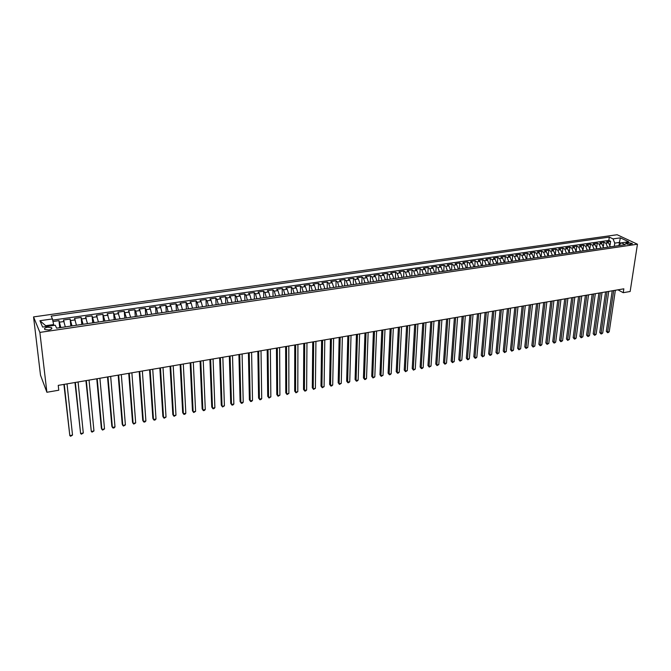 <?xml version="1.0" encoding="UTF-8"?>
<svg xmlns="http://www.w3.org/2000/svg" width="671" height="671" viewBox="0 0 671 671"><rect width="100%" height="100%" fill="white"/><g stroke="black" fill="none" stroke-linecap="round" stroke-linejoin="round"><path stroke-width="1.01" d="M48.765 329.956C51.508 329.377 52.422 328.605 51.499 327.641L47.591 327.222C44.84 327.8 43.925 328.572 44.848 329.545L48.765 329.956M39.874 332.405L46.895 392.267L40.503 375.198L33.55 316.905L617.119 234.733L637.45 244.219L39.874 332.405L33.55 316.905M610.308 246.861L608.58 242.818L606.634 241.87L610.627 241.3L610.115 244.89M607.624 247.255L605.905 243.204L603.959 242.256L603.439 245.989M603.959 242.256L599.933 242.835L601.879 243.783L603.598 247.842M596.838 248.84L595.127 244.756L593.189 243.808L597.24 243.221L596.712 247.113M590.027 249.838L588.324 245.745L586.404 244.781L590.48 244.194L589.935 248.262M583.174 250.845L581.472 246.735L579.559 245.762L583.669 245.175L583.116 249.436M576.263 251.86L574.569 247.733L572.665 246.76L576.808 246.165L576.238 250.652M569.31 252.883L567.607 248.731L565.72 247.758L569.897 247.154L569.302 251.919M562.298 253.906L560.604 249.746L558.733 248.765L562.935 248.161L562.315 253.269M555.915 249.167L555.236 254.946L553.55 250.769L551.688 249.78L555.915 249.167L557.786 250.157L559.48 254.326M548.123 255.995L546.437 251.793L544.584 250.795L548.853 250.182L548.182 255.978M540.952 257.043L539.274 252.833L537.437 251.826L541.732 251.206L541.078 257.027M533.73 258.109L532.061 253.873L530.233 252.858L534.561 252.237L533.923 258.075M526.458 259.174L524.789 254.921L522.977 253.906L527.339 253.277L526.718 259.132M519.119 260.247L517.458 255.986L515.663 254.955L520.059 254.326L519.455 260.197M511.738 261.338L510.077 257.052L508.291 256.02L512.719 255.383L512.132 261.279M504.29 262.428L502.646 258.125L500.868 257.085L505.33 256.448L504.76 262.361M496.792 263.527L495.148 259.207L493.386 258.159L497.882 257.513L497.337 263.451M489.234 264.634L487.599 260.298L485.846 259.249L490.384 258.595L489.847 264.55M481.619 265.758L479.983 261.396L478.255 260.34L482.818 259.685L482.306 265.657M473.944 266.882L472.317 262.504L470.597 261.438L475.202 260.776L474.707 266.773M466.211 268.023L464.592 263.628L462.889 262.554L467.519 261.883L467.05 267.897M458.41 269.163L456.8 264.751L455.114 263.669L459.786 262.998L459.325 269.029M450.56 270.321L448.949 265.884L447.28 264.793L451.986 264.122L451.549 270.17M442.642 271.478L441.04 267.024L439.379 265.934L444.127 265.246L443.707 271.319M434.657 272.652L433.063 268.182L431.428 267.075L436.209 266.387L435.806 272.485M426.613 273.835L425.028 269.339L423.401 268.232L428.224 267.536L427.846 273.651M418.511 275.026L416.926 270.514L415.324 269.39L420.18 268.694L419.82 274.833M410.333 276.226L408.765 271.696L407.171 270.564L412.069 269.859L411.734 276.016M402.097 277.433L400.528 272.879L398.96 271.747L403.892 271.034L403.581 277.215M393.793 278.65L392.233 274.078L390.681 272.938L395.655 272.225L395.362 278.423M385.422 279.882L383.871 275.286L382.336 274.137L387.352 273.416L387.083 279.639M376.976 281.124L375.441 276.511L373.923 275.353L378.972 274.624L378.729 280.864M368.471 282.374L366.936 277.735L365.435 276.569L370.535 275.84L370.308 282.097M359.891 283.632L358.364 278.977L356.888 277.802L362.03 277.064L361.828 283.347M351.243 284.898L349.725 280.226L348.266 279.044L353.449 278.297L353.273 284.605M342.52 286.181L341.019 281.485L339.576 280.293L344.802 279.539L344.642 285.871M333.73 287.473L332.229 282.751L330.811 281.552L336.079 280.797L335.953 287.146M324.865 288.773L323.372 284.034L321.971 282.818L327.289 282.055L327.18 288.429M315.924 290.09L314.447 285.326L313.063 284.101L318.423 283.33L318.339 289.729M306.915 291.407L305.439 286.626L304.08 285.393L309.482 284.621L309.432 291.038M297.823 292.749L296.356 287.934L295.022 286.702L300.465 285.913L300.44 292.363M288.656 294.091L287.205 289.26L285.888 288.01L291.373 287.222L291.382 293.688M279.404 295.45L277.962 290.593L276.67 289.335L282.214 288.538L282.239 295.03M270.086 296.817L268.652 291.944L267.385 290.677L272.963 289.872L273.022 296.389M260.675 298.201L259.258 293.302L258.016 292.028L263.644 291.214L263.728 297.748M251.189 299.593L249.78 294.67L248.564 293.386L254.242 292.564L254.351 299.123M241.627 300.994L240.226 296.045L239.027 294.754L244.756 293.932L244.898 300.516M231.973 302.411L230.589 297.446L229.415 296.137L235.194 295.307L235.362 301.916M222.235 303.846L220.86 298.847L219.719 297.53L225.548 296.691L225.75 303.326M212.422 305.288L211.055 300.264L209.931 298.939L215.81 298.092L216.045 304.751M202.516 306.739L201.157 301.698L200.067 300.356L205.997 299.509L206.257 306.186M192.518 308.207L191.176 303.141L190.111 301.791L196.091 300.935L196.393 307.637M182.437 309.692L181.111 304.592L180.071 303.233L186.102 302.369L186.429 309.105M172.262 311.185L170.946 306.06L169.939 304.693L176.028 303.82L176.389 310.572M161.996 312.686L160.696 307.544L159.715 306.161L165.854 305.28L166.249 312.065M151.638 314.213L150.354 309.037L149.398 307.645L155.597 306.756L156.024 313.567M141.195 315.747L139.92 310.547L138.998 309.146L145.246 308.249L145.708 315.076M130.644 317.291L128.496 310.656L134.804 309.75L135.299 316.611M120.008 318.851L117.895 312.183L124.269 311.26L124.798 318.155M109.264 320.428L107.209 313.718L113.634 312.795L114.196 319.706M98.427 322.021L96.414 315.269L102.898 314.338L103.502 321.275M87.49 323.632L85.527 316.838L92.07 315.898L92.715 322.86M76.452 325.25L74.531 318.415L81.141 317.467L81.82 324.462M65.313 326.886L63.443 320.017L70.111 319.052L70.832 326.072M617.924 289.83L623.25 292.69L623.837 288.815L58.234 385.372L58.771 390.22L46.895 392.267M627.93 242.592L625.565 243.539L629.91 244.429L632.267 243.481L627.93 242.592L627.662 244.37M619.098 244.655L619.417 242.432L614.762 243.112L613.059 238.893L609.302 237.115L51.172 316.091L52.447 318.926L39.95 320.713L42.608 327.054L55.274 325.209L56.599 328.161L625.229 244.672L621.346 242.827L618.587 245.645M613.059 238.893L620.356 237.853L628.693 241.761L621.346 242.827M610.627 241.3L608.832 240.436L52.699 320.109M60.826 327.54L58.973 320.654L52.992 321.518M70.111 319.052L72.007 325.905M81.141 317.467L83.087 324.278M92.07 315.898L94.066 322.667M102.898 314.338L104.944 321.065M113.634 312.795L115.722 319.48M124.269 311.26L126.4 317.911M134.804 309.75L135.718 311.151L136.985 316.36M145.246 308.249L146.194 309.641L147.469 314.825M155.597 306.756L156.569 308.14L157.87 313.298M165.854 305.28L166.861 306.655L168.169 311.78M176.028 303.82L177.052 305.179L178.377 310.287M186.102 302.369L187.159 303.72L188.492 308.794M196.091 300.935L197.182 302.269L198.524 307.326M205.997 299.509L207.104 300.834L208.463 305.867M215.81 298.092L216.951 299.409L218.318 304.416M225.548 296.691L226.706 297.999L228.09 302.982M235.194 295.307L236.377 296.607L237.777 301.564M244.756 293.932L245.972 295.215L247.373 300.155M254.242 292.564L255.475 293.848L256.892 298.754M263.644 291.214L264.902 292.481L266.328 297.37M272.963 289.872L274.246 291.13L275.689 295.995M282.214 288.538L283.514 289.797L284.965 294.636M291.373 287.222L292.707 288.463L294.166 293.286M300.465 285.913L301.816 287.146L303.284 291.944M309.482 284.621L310.849 285.846L312.325 290.618M318.423 283.33L319.815 284.546L321.3 289.293M327.289 282.055L328.698 283.263L330.191 287.993M336.079 280.797L337.513 281.988L339.014 286.693M344.802 279.539L346.253 280.73L347.763 285.41M353.449 278.297L354.917 279.471L356.444 284.135M362.03 277.064L363.514 278.23L365.049 282.877M370.535 275.84L372.044 276.997L373.588 281.619M378.972 274.624L380.507 275.773L382.051 280.377M387.352 273.416L388.895 274.565L390.455 279.144M395.655 272.225L397.224 273.357L398.784 277.92M403.892 271.034L405.477 272.166L407.045 276.704M412.069 269.859L413.671 270.983L415.248 275.504M420.18 268.694L421.799 269.809L423.376 274.305M428.224 267.536L429.859 268.643L431.453 273.122M436.209 266.387L437.853 267.486L439.455 271.948M444.127 265.246L445.796 266.337L447.398 270.782M451.986 264.122L453.663 265.204L455.282 269.625M459.786 262.998L461.48 264.072L463.099 268.475M467.519 261.883L469.23 262.957L470.857 267.335M475.202 260.776L476.922 261.841L478.557 266.202M482.818 259.685L484.563 260.734L486.198 265.087M490.384 258.595L492.137 259.643L493.781 263.971M497.882 257.513L499.652 258.553L501.296 262.864M505.33 256.448L507.108 257.479L508.769 261.774M512.719 255.383L514.514 256.406L516.175 260.683M520.059 254.326L521.862 255.349L523.531 259.602M527.339 253.277L529.159 254.292L530.828 258.528M534.561 252.237L536.397 253.244L538.067 257.471M541.732 251.206L543.577 252.212L545.263 256.414M548.853 250.182L550.715 251.18L552.392 255.366M562.935 248.161L564.814 249.142L566.509 253.294M569.897 247.154L571.793 248.127L573.487 252.271M576.808 246.165L578.712 247.129L580.415 251.248M583.669 245.175L585.59 246.14L587.293 250.241M590.48 244.194L592.409 245.15L594.12 249.235M597.24 243.221L599.186 244.169L600.897 248.245M614.309 246.274L614.762 243.112M623.25 292.69L630.153 291.499L637.45 244.219M620.943 243.162L619.417 242.432L620.356 237.853M53.722 325.435L53.63 324.571L45.678 325.72L46.031 326.551M608.832 240.436L609.302 237.115M58.973 320.654L59.736 327.708M52.447 318.926L53.63 324.571M39.95 320.713L45.678 325.72M612.22 290.803L606.307 331.281L607.607 332.07L613.705 290.543M609.234 331.751L608.211 332.581L607.565 332.707L607.607 332.07L609.234 331.751L615.357 290.266M607.565 332.707L606.307 331.281M605.586 291.935L599.773 332.539L601.073 333.328L607.062 291.684M602.709 333.009L601.686 333.839L601.031 333.965L601.073 333.328L602.709 333.009L608.731 291.399M601.031 333.965L599.773 332.539M598.909 293.076L593.198 333.797L594.489 334.594L600.369 292.824M596.133 334.275L595.118 335.106L594.456 335.232L594.489 334.594L596.133 334.275L602.046 292.539M594.456 335.232L593.198 333.797M592.174 294.225L586.571 335.072L587.855 335.869L593.634 293.973M589.515 335.55L588.501 336.381L587.838 336.507L587.855 335.869L589.515 335.55L595.32 293.688M587.838 336.507L586.571 335.072M585.397 295.383L579.903 336.356L581.178 337.161L586.84 295.131M582.847 336.834L581.161 337.798L581.178 337.161L582.847 336.834L588.542 294.846M581.161 337.798L579.903 336.356M578.57 296.548L573.185 337.639L574.451 338.452L580.004 296.297M576.137 338.125L575.122 338.964L574.443 339.09L574.451 338.452L576.137 338.125L581.723 296.003M574.443 339.09L573.185 337.639M571.692 297.723L566.416 338.939L567.674 339.752L573.118 297.479M569.377 339.425L567.683 340.398L567.674 339.752L569.377 339.425L574.846 297.178M567.683 340.398L566.416 338.939M564.764 298.905L559.597 340.247L560.855 341.069L566.181 298.662M562.566 340.742L560.864 341.715L560.855 341.069L562.566 340.742L567.918 298.36M560.864 341.715L559.597 340.247M557.786 300.096L552.736 341.564L553.978 342.395L559.186 299.853M555.705 342.059L554.691 342.906L554.003 343.032L553.978 342.395L555.705 342.059L560.939 299.551M554.003 343.032L552.736 341.564M550.757 301.296L545.817 342.898L547.058 343.728L552.149 301.053M548.794 343.393L547.091 344.366L547.058 343.728L548.794 343.393L553.91 300.751M547.091 344.366L545.817 342.898M543.678 302.504L538.855 344.231L540.088 345.07L545.053 302.269M541.832 344.735L540.826 345.573L540.121 345.708L540.088 345.07L541.832 344.735L546.831 301.967M540.121 345.708L538.855 344.231M536.54 303.72L531.843 345.582L533.059 346.421L537.907 303.485M534.821 346.085L533.11 347.066L533.059 346.421L534.821 346.085L539.702 303.183M533.11 347.066L531.843 345.582M529.352 304.944L524.772 346.932L525.989 347.779L530.711 304.718M527.758 347.444L526.047 348.425L525.989 347.779L527.758 347.444L532.514 304.408M526.047 348.425L524.772 346.932M522.113 306.186L517.651 348.299L518.859 349.155L523.455 305.951M520.646 348.811L518.926 349.801L518.859 349.155L520.646 348.811L525.276 305.64M518.926 349.801L517.651 348.299M514.816 307.427L510.488 349.675L511.679 350.539L516.15 307.201M513.483 350.187L511.755 351.185L511.679 350.539L513.483 350.187L517.978 306.89M511.755 351.185L510.488 349.675M507.461 308.685L503.258 351.067L504.449 351.931L508.786 308.459M506.261 351.579L504.533 352.577L504.449 351.931L506.261 351.579L510.631 308.14M504.533 352.577L503.258 351.067M500.054 309.952L495.986 352.46L497.161 353.332L501.363 309.725M498.989 352.98L497.253 353.978L497.161 353.332L498.989 352.98L503.225 309.406M497.253 353.978L495.986 352.46M492.589 311.227L488.647 353.869L489.822 354.749L493.89 311M491.658 354.389L490.66 355.253L489.922 355.395L489.822 354.749L491.658 354.389L495.76 310.681M489.922 355.395L488.647 353.869M485.074 312.51L481.266 355.286L482.424 356.167L486.358 312.292M484.277 355.815L482.541 356.821L482.424 356.167L484.277 355.815L488.245 311.965M482.541 356.821L481.266 355.286M477.492 313.802L473.818 356.72L474.976 357.601L478.767 313.583M476.838 357.24L475.848 358.113L475.102 358.255L474.976 357.601L476.838 357.24L480.671 313.256M475.102 358.255L473.818 356.72M469.859 315.102L466.32 358.155L467.461 359.052L471.117 314.892M469.348 358.683L468.35 359.555L467.603 359.698L467.461 359.052L469.348 358.683L473.03 314.565M467.603 359.698L466.32 358.155M462.16 316.418L458.771 359.606L459.895 360.503L463.409 316.209M461.799 360.142L460.046 361.157L459.895 360.503L461.799 360.142L465.338 315.873M460.046 361.157L458.771 359.606M454.41 317.744L451.155 361.065L452.279 361.971L455.634 317.534M454.192 361.602L452.439 362.625L452.279 361.971L454.192 361.602L457.588 317.198M452.439 362.625L451.155 361.065M446.592 319.077L443.489 362.541L444.596 363.456L447.809 318.868M446.525 363.078L445.536 363.959L444.764 364.101L444.596 363.456L446.525 363.078L449.771 318.532M444.764 364.101L443.489 362.541M438.717 320.419L435.756 364.026L436.855 364.94L439.916 320.218M438.8 364.571L437.039 365.594L436.855 364.94L438.8 364.571L441.895 319.874M437.039 365.594L435.756 364.026M430.782 321.778L427.964 365.519L429.054 366.441L431.965 321.577M431.008 366.064L429.247 367.096L429.054 366.441L431.008 366.064L433.961 321.233M429.247 367.096L427.964 365.519M422.78 323.145L420.121 367.029L421.195 367.96L423.955 322.944M423.166 367.574L422.185 368.454L421.405 368.605L421.195 367.96L423.166 367.574L425.959 322.6M421.405 368.605L420.121 367.029M414.712 324.521L412.212 368.547L413.277 369.478L415.869 324.319M415.265 369.1L413.495 370.132L413.277 369.478L415.265 369.1L417.899 323.976M413.495 370.132L412.212 368.547M406.584 325.905L404.236 370.073L405.292 371.021L407.725 325.712M407.297 370.635L405.519 371.675L405.292 371.021L407.297 370.635L409.771 325.36M405.519 371.675L404.236 370.073M398.398 327.305L396.209 371.617L397.249 372.564L399.522 327.113M399.27 372.179L398.297 373.068L397.492 373.219L397.249 372.564L399.27 372.179L401.577 326.76M397.492 373.219L396.209 371.617M390.136 328.715L388.106 373.168L389.146 374.124L391.243 328.522M391.176 373.739L390.203 374.628L389.398 374.779L389.146 374.124L391.176 373.739L393.323 328.169M389.398 374.779L388.106 373.168M381.816 330.132L379.954 374.737L380.969 375.701L382.906 329.947M383.024 375.307L381.237 376.356L380.969 375.701L383.024 375.307L384.995 329.595M381.237 376.356L379.954 374.737M373.42 331.566L371.726 376.314L372.74 377.287L374.502 331.382M374.804 376.892L373.009 377.941L372.74 377.287L374.804 376.892L376.607 331.021M373.009 377.941L371.726 376.314M364.965 333.009L363.439 377.907L364.437 378.889L366.022 332.833M366.517 378.486L365.552 379.383L364.722 379.543L364.437 378.889L366.517 378.486L368.153 332.464M364.722 379.543L363.439 377.907M356.435 334.468L355.085 379.509L356.066 380.499L357.475 334.292M358.163 380.096L357.207 380.994L356.368 381.153L356.066 380.499L358.163 380.096L359.622 333.923M356.368 381.153L355.085 379.509M347.838 335.936L346.664 381.128L347.637 382.118L348.861 335.76M349.75 381.715L348.794 382.613L347.947 382.772L347.637 382.118L349.75 381.715L351.025 335.391M347.947 382.772L346.664 381.128M339.174 337.412L338.167 382.755L339.132 383.753L340.18 337.245M341.262 383.351L339.459 384.416L339.132 383.753L341.262 383.351L342.353 336.867M339.459 384.416L338.167 382.755M330.434 338.905L329.612 384.399L330.56 385.406L331.424 338.738M332.707 384.995L331.759 385.9L330.904 386.06L330.56 385.406L332.707 384.995L333.613 338.36M330.904 386.06L329.612 384.399M321.619 340.415L320.99 386.06L321.921 387.075L322.592 340.247M324.085 386.655L322.273 387.729L321.921 387.075L324.085 386.655L324.806 339.87M322.273 387.729L320.99 386.06M312.736 341.925L312.292 387.729L313.206 388.744L313.684 341.765M315.395 388.324L313.575 389.406L313.206 388.744L315.395 388.324L315.924 341.388M313.575 389.406L312.292 387.729M303.778 343.46L303.518 389.406L304.424 390.438L304.709 343.3M306.63 390.01L305.691 390.925L304.81 391.092L304.424 390.438L306.63 390.01L306.966 342.915M304.81 391.092L303.518 389.406M294.745 345.003L294.686 391.109L295.575 392.141L295.659 344.844M297.798 391.713L295.97 392.803L295.575 392.141L297.798 391.713L297.924 344.458M295.97 392.803L294.686 391.109M285.636 346.555L285.771 392.82L286.651 393.86L286.525 346.404M288.882 393.432L287.062 394.523L286.651 393.86L288.882 393.432L288.815 346.01M287.062 394.523L285.771 392.82M276.452 348.123L276.788 394.54L277.643 395.596L277.324 347.972M279.908 395.16L278.071 396.251L277.643 395.596L279.908 395.16L279.631 347.578M278.071 396.251L276.788 394.54M267.184 349.7L267.721 396.284L268.568 397.341L268.039 349.557M270.849 396.905L269.012 398.004L268.568 397.341L270.849 396.905L270.363 349.163M269.012 398.004L267.721 396.284M257.84 351.302L258.587 398.037L259.417 399.102L258.671 351.159M261.715 398.658L260.793 399.589L259.878 399.765L259.417 399.102L261.715 398.658L261.019 350.757M259.878 399.765L258.587 398.037M248.421 352.904L249.377 399.807L250.191 400.881L249.226 352.77M252.506 400.436L251.591 401.359L250.669 401.535L250.191 400.881L252.506 400.436L251.6 352.367M250.669 401.535L249.377 399.807M238.918 354.531L240.092 401.585L240.889 402.675L239.706 354.397M243.221 402.223L242.306 403.154L241.375 403.33L240.889 402.675L243.221 402.223L242.097 353.986M229.331 356.167L230.723 403.388L231.503 404.479L230.094 356.033M233.86 404.026L232.946 404.957L232.007 405.133L231.503 404.479L233.86 404.026L232.51 355.622M219.66 357.819L221.271 405.2L222.042 406.299L220.407 357.693M224.416 405.846L222.562 406.962L222.042 406.299L224.416 405.846L222.839 357.274M209.914 359.48L211.751 407.029L212.497 408.136L210.635 359.362M214.888 407.674L213.99 408.614L213.034 408.798L212.497 408.136L214.888 407.674L213.084 358.943M200.075 361.157L202.139 408.874L202.877 409.989L200.772 361.04M205.284 409.528L204.387 410.467L203.422 410.652L202.877 409.989L205.284 409.528L203.246 360.621M190.153 362.852L192.451 410.727L193.164 411.86L190.824 362.743M195.596 411.39L193.734 412.522L193.164 411.86L195.596 411.39L193.315 362.315M180.138 364.563L182.671 412.606L183.376 413.747L180.784 364.454M185.825 413.269L184.944 414.217L183.963 414.401L183.376 413.747L185.825 413.269L183.309 364.026M170.04 366.291L172.816 414.502L173.495 415.643L170.66 366.181M175.978 415.173L174.099 416.305L173.495 415.643L175.978 415.173L173.202 365.745M159.849 368.027L162.868 416.406L163.531 417.563L160.453 367.926M166.031 417.085L164.16 418.226L163.531 417.563L166.031 417.085L163.011 367.49M149.574 369.78L152.845 418.335L153.483 419.501L150.145 369.687M156.007 419.014L155.135 419.962L154.129 420.155L153.483 419.501L156.007 419.014L152.728 369.243M139.199 371.558L142.722 420.281L143.351 421.447L139.744 371.457M145.892 420.96L145.02 421.916L144.005 422.109L143.351 421.447L145.892 420.96L142.353 371.013M128.731 373.344L132.514 422.235L133.118 423.418L129.251 373.252M135.685 422.923L133.797 424.08L133.118 423.418L135.685 422.923L131.885 372.799M118.171 375.139L122.214 424.215L122.801 425.406L118.666 375.055M125.393 424.911L123.498 426.068L122.801 425.406L125.393 424.911L121.317 374.603M107.519 376.959L111.831 426.211L112.392 427.41L107.981 376.884M115.001 426.907L114.154 427.863L113.105 428.064L112.392 427.41L115.001 426.907L110.665 376.423M96.767 378.796L101.346 428.224L101.891 429.432L97.203 378.721M104.525 428.928L102.629 430.086L101.891 429.432L104.525 428.928L99.904 378.259M85.913 380.65L91.298 431.47L86.316 380.583M93.957 430.958L92.053 432.132L91.298 431.47L93.957 430.958L89.05 380.113M74.959 382.52L80.604 433.533L75.337 382.453M83.288 433.013L81.376 434.187L80.604 433.533L83.288 433.013L78.088 381.984M63.904 384.408L69.818 435.605L64.257 384.349M72.518 435.085L70.614 436.267L69.818 435.605L72.518 435.085L67.033 383.871M605.905 243.204L608.58 242.818M59.66 322.147L64.148 321.493M70.832 320.528L75.269 319.891M81.896 318.926L86.291 318.297M92.858 317.349L97.211 316.72M103.72 315.773L108.039 315.152M114.481 314.221L118.759 313.6M125.15 312.678L129.386 312.065M135.718 311.151L139.92 310.547M146.194 309.641L150.354 309.037M156.569 308.14L160.696 307.544M166.861 306.655L170.946 306.06M177.052 305.179L181.111 304.592M187.159 303.72L191.176 303.141M197.182 302.269L201.157 301.698M207.104 300.834L211.055 300.264M216.951 299.409L220.86 298.847M226.706 297.999L230.589 297.446M236.377 296.607L240.226 296.045M245.972 295.215L249.78 294.67M255.475 293.848L259.258 293.302M264.902 292.481L268.652 291.944M274.246 291.13L277.962 290.593M283.514 289.797L287.205 289.26M292.707 288.463L296.356 287.934M301.816 287.146L305.439 286.626M310.849 285.846L314.447 285.326M319.815 284.546L323.372 284.034M328.698 283.263L332.229 282.751M337.513 281.988L341.019 281.485M346.253 280.73L349.725 280.226M354.917 279.471L358.364 278.977M363.514 278.23L366.936 277.735M372.044 276.997L375.441 276.511M380.507 275.773L383.871 275.286M388.895 274.565L392.233 274.078M397.224 273.357L400.528 272.879M405.477 272.166L408.765 271.696M413.671 270.983L416.926 270.514M421.799 269.809L425.028 269.339M429.859 268.643L433.063 268.182M437.853 267.486L441.04 267.024M445.796 266.337L448.949 265.884M453.663 265.204L456.8 264.751M461.48 264.072L464.592 263.628M469.23 262.957L472.317 262.504M476.922 261.841L479.983 261.396M484.563 260.734L487.599 260.298M492.137 259.643L495.148 259.207M499.652 258.553L502.646 258.125M507.108 257.479L510.077 257.052M514.514 256.406L517.458 255.986M521.862 255.349L524.789 254.921M529.159 254.292L532.061 253.873M536.397 253.244L539.274 252.833M543.577 252.212L546.437 251.793M550.715 251.18L553.55 250.769M557.786 250.157L560.604 249.746M564.814 249.142L567.607 248.731M571.793 248.127L574.569 247.733M578.712 247.129L581.472 246.735M585.59 246.14L588.324 245.745M592.409 245.15L595.127 244.756M599.186 244.169L601.879 243.783M626.278 243.992L626.462 242.801M51.633 328.84L51.499 327.641M632.199 243.942L632.267 243.481"/></g></svg>
